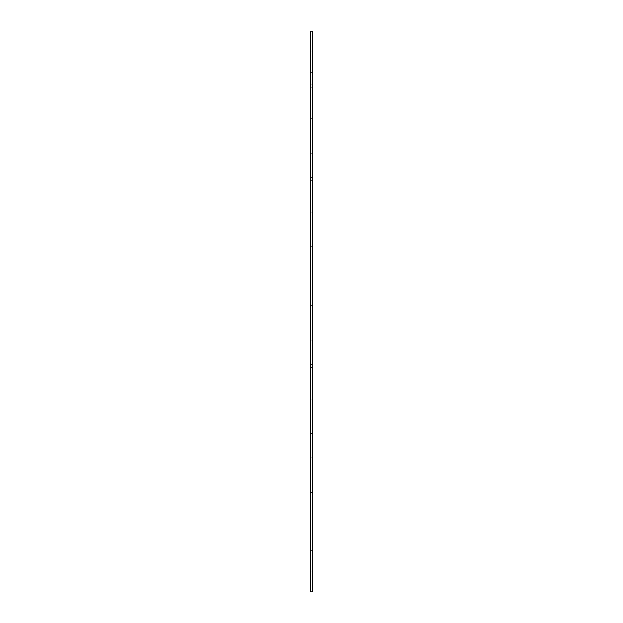 <?xml version="1.0" encoding="UTF-8"?>
<svg xmlns="http://www.w3.org/2000/svg" width="623" height="623" viewBox="0 0 623 623"><rect width="100%" height="100%" fill="white"/><g stroke="black" fill="none" stroke-linecap="round" stroke-linejoin="round"><path stroke-width="0.47" stroke-dasharray="3.12 2.34" d="M310.316 461.02L310.316 527.058L310.316 457.905L310.316 527.058L310.316 457.905L310.316 527.058L310.316 457.905L312.684 457.905L312.684 461.02L310.316 461.02L310.316 457.905L312.684 457.905L312.684 527.058L312.684 461.02L310.316 461.02L310.316 527.058L310.316 457.905L312.684 457.905L312.684 461.02L310.316 461.02L310.316 457.905L312.684 457.905L312.684 527.058L312.684 461.02L310.316 461.02L310.316 527.058L310.316 457.905L312.684 457.905L312.684 461.02L310.316 461.02L310.316 457.905L312.684 457.905L312.684 527.058L312.684 461.02M310.316 457.905L312.684 457.905L310.316 457.905M310.316 367.57L310.316 433.608L310.316 364.455L310.316 433.608L310.316 364.455L310.316 433.608L310.316 364.455L312.684 364.455L312.684 367.57L310.316 367.57L310.316 364.455L312.684 364.455L312.684 433.608L312.684 367.57L310.316 367.57L310.316 433.608L310.316 364.455L312.684 364.455L312.684 367.57L310.316 367.57L310.316 364.455L312.684 364.455L312.684 433.608L312.684 367.57L310.316 367.57L310.316 433.608L310.316 364.455L312.684 364.455L312.684 367.57L310.316 367.57L310.316 364.455L312.684 364.455L312.684 433.608L312.684 367.57M310.316 364.455L312.684 364.455L310.316 364.455M310.316 274.12L310.316 340.158L310.316 271.005L310.316 340.158L310.316 271.005L310.316 340.158L310.316 271.005L312.684 271.005L312.684 274.12L310.316 274.12L310.316 271.005L312.684 271.005L312.684 340.158L312.684 274.12L310.316 274.12L310.316 340.158L310.316 271.005L312.684 271.005L312.684 274.12L310.316 274.12L310.316 271.005L312.684 271.005L312.684 340.158L312.684 274.12L310.316 274.12L310.316 340.158L310.316 271.005L312.684 271.005L312.684 274.12L310.316 274.12L310.316 271.005L312.684 271.005L312.684 340.158L312.684 274.12M310.316 271.005L312.684 271.005L310.316 271.005M310.316 180.67L310.316 246.708L310.316 177.555L310.316 246.708L310.316 177.555L310.316 246.708L310.316 177.555L312.684 177.555L312.684 180.67L310.316 180.67L310.316 177.555L312.684 177.555L312.684 246.708L312.684 180.67L310.316 180.67L310.316 246.708L310.316 177.555L312.684 177.555L312.684 180.67L310.316 180.67L310.316 177.555L312.684 177.555L312.684 246.708L312.684 180.67L310.316 180.67L310.316 246.708L310.316 177.555L312.684 177.555L312.684 180.67L310.316 180.67L310.316 177.555L312.684 177.555L312.684 246.708L312.684 180.67M310.316 177.555L312.684 177.555L310.316 177.555M310.316 87.22L310.316 153.258L310.316 84.105L310.316 153.258L310.316 84.105L310.316 153.258L310.316 84.105L312.684 84.105L312.684 87.22L310.316 87.22L310.316 84.105L312.684 84.105L312.684 153.258L312.684 87.22L310.316 87.22L310.316 153.258L310.316 84.105L312.684 84.105L312.684 87.22L310.316 87.22L310.316 84.105L312.684 84.105L312.684 153.258L312.684 87.22L310.316 87.22L310.316 153.258L310.316 84.105L312.684 84.105L312.684 87.22L310.316 87.22L310.316 84.105L312.684 84.105L312.684 153.258L312.684 87.22M310.316 84.105L312.684 84.105L310.316 84.105M312.684 560.7L312.684 570.98L312.684 560.7M310.316 560.7L310.316 550.42L310.316 560.7M312.684 62.3L312.684 72.58L312.684 62.3M310.316 62.3L310.316 52.02L310.316 62.3M310.316 31.15L312.684 31.15L312.684 591.85L310.316 591.85L310.316 31.15M312.684 492.482L310.316 492.482M312.684 399.031L310.316 399.031M312.684 305.582L310.316 305.582M312.684 212.131L310.316 212.131M312.684 118.682L310.316 118.682M310.316 527.058L312.684 527.058M310.316 433.608L312.684 433.608M310.316 340.158L312.684 340.158M310.316 246.708L312.684 246.708M310.316 153.258L312.684 153.258M310.316 570.98L312.684 570.98L310.316 570.98M310.316 550.42L312.684 550.42L310.316 550.42M310.316 72.58L312.684 72.58L310.316 72.58M310.316 52.02L312.684 52.02L310.316 52.02"/><path stroke-width="0.93" d="M310.316 591.85L310.316 31.15L312.684 31.15L312.684 591.85L310.316 591.85"/></g></svg>
